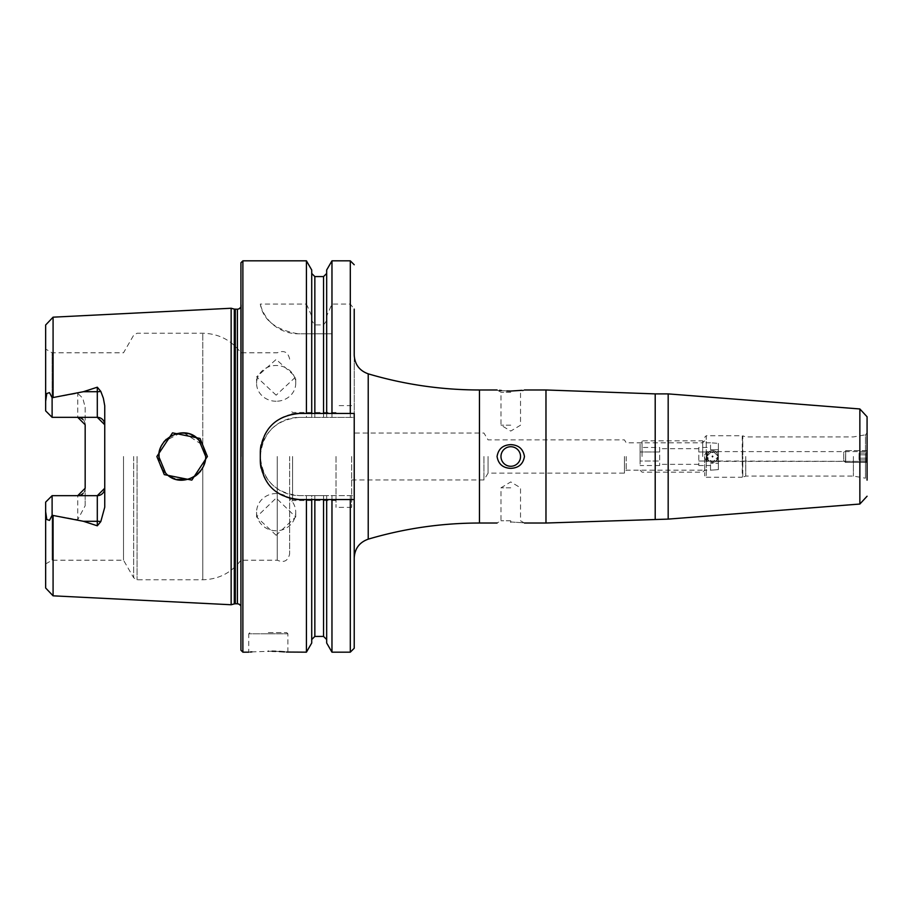 <?xml version="1.0" encoding="UTF-8"?>
<svg xmlns="http://www.w3.org/2000/svg" width="913" height="913" viewBox="0 0 913 913"><rect width="100%" height="100%" fill="white"/><g stroke="black" fill="none" stroke-linecap="round" stroke-linejoin="round"><path stroke-width="0.68" stroke-dasharray="4.57 3.42" d="M200.004 438.4L172.523 432.853L156.865 456.5L164.283 474.623L191.867 480.101L207.399 456.5L200.004 438.4M158.839 454.446L158.748 456.5C157.938 437.281 185.51 423.986 198.829 439.895L205.71 456.5L202.789 467.844C192.723 488.946 157.367 479.896 158.748 456.5L165.641 473.128C179.096 488.775 206.852 475.741 205.71 456.5L205.448 452.996M276.148 535.269L256.587 516.963L276.148 498.053L295.721 516.963L276.148 535.269M276.148 530.761A19.572 18.614 180 0 1 256.587 512.147A19.572 18.614 180 0 1 276.148 493.545A19.572 18.614 180 0 1 295.721 512.147A19.572 18.614 180 0 1 276.148 530.761M276.148 395.192L256.587 376.909L276.148 359.437L295.721 376.909L276.148 395.192M276.148 401.241A19.572 17.872 0 0 1 256.587 383.357A19.572 17.872 0 0 1 276.148 365.485A19.572 17.872 0 0 1 295.721 383.357A19.572 17.872 0 0 1 276.148 401.241M712.494 455.77L711.889 456.5L712.494 457.23L713.179 456.5L712.494 455.77M715.735 461.396L867.076 461.396L716.249 461.008A5.866 5.866 0 0 1 712.494 462.366A5.866 5.866 0 0 0 718.36 456.5A5.866 5.866 0 0 0 712.494 450.634L718.36 456.5L712.494 450.634L706.628 456.5L708.876 451.878A5.866 5.866 0 0 1 712.494 450.634A5.866 5.866 0 0 0 706.628 456.5A5.866 5.866 0 0 0 712.494 462.366L718.36 456.5C715.678 462.845 715.678 462.845 718.36 456.5C715.678 462.845 715.678 462.845 718.36 456.5L716.249 461.008L708.876 461.122L706.628 456.5L712.494 450.634A5.866 5.866 0 0 1 716.249 451.992L718.36 456.5L712.494 462.366L706.628 456.5L712.494 462.366A5.866 5.866 0 0 1 708.876 461.122L706.924 458.36L706.924 454.64C709.435 450.212 709.333 450.828 706.628 456.5C709.333 462.172 709.435 462.788 706.924 458.36L706.742 451.604L706.742 461.396L706.742 451.604L706.924 454.64L709.253 451.604L712.494 452.574L715.735 451.604L867.076 451.604L715.735 451.604M867.076 416.773L867.076 456.5C867.076 450.691 867.076 450.691 867.076 456.5C867.076 450.691 867.076 450.691 867.076 456.5C867.076 462.309 867.076 462.309 867.076 456.5C867.076 462.309 867.076 462.309 867.076 456.5L866.574 450.645L866.551 462.366L866.551 450.634L845.678 450.634L845.666 462.366L845.666 450.634L843.715 452.586L843.715 460.414L843.715 452.586M853.381 456.5L853.381 476.072L853.381 456.5M745.761 456.5L745.761 476.072L745.761 456.5M704.665 456.5L704.665 475.673L704.665 456.5M702.713 456.5L702.713 440.842L702.713 456.5M626.204 456.5L626.204 470.195L626.204 456.5M624.435 456.5L624.435 473.128L624.435 456.5M545.974 389.977L545.974 523.023M668.179 393.891L668.179 519.109M704.665 437.327L706.228 435.763L706.228 456.5L706.228 435.763L742.258 435.763L742.258 456.5L742.794 435.855L742.794 456.5L742.794 435.855L745.761 436.928L853.381 436.928L865.456 434.805L865.456 456.5L865.456 434.805L867.076 432.876L867.076 456.5C867.076 450.691 867.076 450.691 867.076 456.5C867.076 450.691 867.076 450.691 867.076 456.5L867.076 480.124L865.456 478.195L865.456 456.5L865.456 478.195L853.381 476.072L745.761 476.072L742.794 477.145L742.794 456.5L742.794 477.145L742.258 456.5L742.258 477.237L706.228 477.237L706.228 456.5L706.228 477.237L704.665 475.673M510.755 487.804L500.975 487.804L510.755 487.804M510.755 520.764L500.975 520.764L510.755 520.764M510.755 446.719A9.781 9.781 0 0 0 500.975 456.5A9.781 9.781 0 0 0 510.755 466.281A9.781 9.781 0 0 1 500.975 456.5A9.781 9.781 0 0 1 510.755 446.719A9.781 9.781 0 0 1 520.536 456.5A9.781 9.781 0 0 1 510.755 466.281A9.781 9.781 0 0 1 500.975 456.5A9.781 9.781 0 0 1 510.755 446.719A9.781 9.781 0 0 1 520.536 456.5A9.781 9.781 0 0 1 510.755 466.281A9.781 9.781 0 0 0 520.536 456.5A9.781 9.781 0 0 0 510.755 446.719M510.755 425.196L500.975 425.196L510.755 425.196M510.755 392.236L500.975 392.236L510.755 392.236M521.905 390.33L524.45 389.977L520.536 392.236L520.536 425.196L510.755 431.073L500.975 425.196L500.975 392.236L497.06 389.977L499.434 390.308M501.431 390.536L506.818 390.947M510.755 444.642C502.892 444.985 498.327 448.934 497.06 456.5C498.35 464.078 502.915 468.027 510.755 468.358C518.618 468.015 523.195 464.055 524.45 456.5C523.195 448.945 518.63 444.996 510.755 444.642M268.319 632.606L286.716 632.606L268.319 632.606M272.097 651.231L251.908 651.882M250.322 652.019L248.758 652.167L248.758 633.782L268.319 633.782L248.758 633.782L249.934 632.606M45.65 511.691L45.65 502.127L52.109 495.668L45.65 502.127L45.65 563.937L45.65 502.127L52.109 495.668L77.742 495.668L52.109 495.668L52.109 560.205L52.109 495.668L52.109 515.274L49.473 520.399L46.791 519.486L45.65 511.691L45.65 588.006M52.109 417.332L45.65 410.873L45.65 349.063L45.65 410.873L52.109 417.332L52.109 397.726L49.473 392.601L46.791 393.514L45.65 401.309L45.65 410.873L52.109 417.332L77.742 417.332L52.109 417.332L52.109 352.795L52.109 417.332L97.303 417.332M85.171 424.762A7.441 7.441 0 0 0 83.072 419.581A7.441 7.441 0 0 1 85.171 424.762L85.171 407.266L82.798 398.228L77.742 393.332L52.109 397.726M200.495 471.245L204.957 462.412M205.585 458.851L205.71 456.5L202.789 445.156L184.255 433.104M159.09 460.517L160.015 464.124M162.035 468.483L163.667 470.891M166.086 473.55L170.286 476.723M172.557 477.898L176.894 479.371M187.884 479.291L191.308 478.15M196.033 475.49L197.722 474.144M336.03 456.5L336.03 507.377L336.03 456.5M351.676 456.5L351.676 507.377L351.676 456.5M483.947 456.5L483.947 479.976L483.947 456.5M488.067 456.5L488.067 473.128L488.067 456.5M354.221 355.077L354.221 557.923L354.221 413.452L299.43 413.452M240.929 262.784L240.929 650.216M231.149 308.252L231.149 604.748M123.517 456.5L123.517 560.205L123.517 456.5M277.255 456.5L277.255 560.205L277.255 456.5M289.649 456.5L289.649 553.849L289.649 456.5M292.582 456.5L292.582 500.529L292.582 456.5M104.744 405.783L104.744 507.217M52.109 495.668L97.303 495.668M85.171 407.266L85.171 505.734L77.742 519.668L52.109 515.274M306.426 260.833L306.426 304.075L260.296 304.075C263.035 320.007 275.703 329.924 298.289 333.816L306.426 333.816L306.426 417.367L299.43 417.367C275.646 419.683 262.602 432.728 260.296 456.5C262.59 480.272 275.646 493.317 299.43 495.633L306.426 495.633L306.426 652.167M286.556 652.042L284.502 651.859M279.298 651.494L275.783 651.334M867.076 456.5C867.076 462.309 867.076 462.309 867.076 456.5C867.076 462.309 867.076 462.309 867.076 456.5M718.36 456.5C715.678 450.155 715.678 450.155 718.36 456.5C715.678 450.155 715.678 450.155 718.36 456.5L718.36 443.376L718.36 469.624L718.36 443.376L710.531 442.805L718.36 443.376L718.36 463.279L710.531 463.279L718.36 463.279L718.36 469.624L710.531 470.195L718.36 469.624L718.36 456.5M45.65 324.994L45.65 401.309M306.426 304.075L311.721 316.024L311.721 320.646L314.848 324.902L323.544 324.902L326.671 320.646L326.671 316.024L331.967 304.075L350.307 304.075L354.221 309.13L354.221 417.367L306.426 417.367M311.721 269.997L311.721 316.024M311.721 413.452L311.721 320.646M326.671 413.452L326.671 320.646M326.671 269.997L326.671 316.024M331.967 260.833L331.967 304.075M306.426 333.816L311.721 333.816L311.721 417.367L311.721 333.816L326.671 333.816L326.671 417.367L326.671 333.816L331.967 333.816L331.967 417.367M306.426 495.633L311.721 495.633L311.721 643.003M326.671 499.548L326.671 639.545L326.671 495.633L311.721 495.633L311.721 639.545L311.721 499.548M331.967 652.167L331.967 495.633L326.671 495.633L326.671 643.003M331.967 333.816L298.289 333.816A39.133 39.133 0 0 1 260.296 304.075M331.967 495.633L354.221 495.633L354.221 648.253M354.221 495.633L354.221 417.367L299.43 417.367A39.133 39.133 0 0 0 260.296 456.5A39.133 39.133 0 0 0 299.43 495.633L354.221 495.633M204.809 450.052L202.789 445.156L202.789 333.234L202.789 445.156L200.643 441.938M180.238 433.104L164.214 441.447M160.985 446.491L160.003 448.922M159.067 452.643L160.026 448.842M161.567 445.35L163.667 442.109M166.269 439.279L170.423 436.209M171.461 435.638L176.837 433.652M180.078 433.116L184.049 433.093M187.793 433.686L191.513 434.93M195.302 436.996L196.055 437.521M510.755 521.962C528.068 523.092 528.068 523.092 510.755 521.962M291.783 414.205A39.133 39.133 0 0 0 261.061 444.905M260.296 452.586L260.296 460.414M261.05 468.061A39.133 39.133 0 0 0 291.749 498.783M299.43 499.548L354.221 499.548M77.742 417.332A7.441 7.441 0 0 1 79.248 417.481A7.441 7.441 0 0 0 77.742 417.332L77.742 393.332M85.171 488.238A7.441 7.441 0 0 1 83.072 493.419A7.441 7.441 0 0 0 85.171 488.238L85.171 505.734M77.742 495.668A7.441 7.441 0 0 0 79.248 495.519A7.441 7.441 0 0 1 77.742 495.668L77.742 519.668M706.742 461.396L703.809 456.5L706.73 451.615L709.253 451.604L706.742 451.604L703.809 456.5L706.73 461.385L709.253 461.396L706.742 461.396M698.799 447.461L698.799 465.539L698.799 447.461L710.531 447.461L710.531 449.721L710.531 447.461M659.665 447.461L659.665 465.539L659.665 447.461L640.093 447.461L640.093 451.981L640.093 447.461M642.056 456.5L642.056 440.842L642.056 456.5M640.093 456.5L640.093 442.805L640.093 456.5M640.093 461.019L640.093 451.981L640.093 465.539L640.093 461.019L659.665 461.019L640.093 461.019M718.36 449.721L710.531 449.721L718.36 449.721M698.799 451.981L718.36 451.981L698.799 451.981M698.799 461.019L718.36 461.019L698.799 461.019M698.799 465.539L710.531 465.539L710.531 463.279L710.531 465.539M659.665 451.981L640.093 451.981L659.665 451.981M659.665 465.539L640.093 465.539M710.531 449.721L710.531 443.376L710.531 449.721M710.531 469.624L710.531 463.279L710.531 469.624M867.122 454.115L866.973 461.259L867.122 454.115M866.528 453.567L866.323 462.366L866.528 453.567M845.655 453.567L845.438 462.366L845.655 453.567M866.962 453.11L866.962 459.89L866.962 453.11L859.133 453.11L859.247 454.811L867.076 454.811L867.19 453.11L867.19 459.89L867.076 454.811L859.247 454.811L859.247 458.189L867.076 458.189L859.247 458.189L859.133 459.89L866.962 459.89M859.133 459.89L859.019 458.189L866.836 458.189M859.133 453.11L859.019 458.189M859.019 454.811L866.836 454.811M867.202 461.259L867.202 451.741M867.304 454.811L859.487 454.811L859.373 459.89L867.19 459.89M859.487 458.189L867.304 458.189M859.487 454.811L859.373 453.11L867.19 453.11M859.373 453.11L859.373 459.89M655.203 393.891L655.203 519.109M859.863 408.967L859.863 504.033M46.791 519.486L49.473 520.399M479.451 389.977L479.451 523.023M368.224 373.839L368.224 539.161M242.881 260.833L242.881 652.167M241.283 456.5L241.283 304.794L241.283 456.5M237.414 309.233L237.414 603.767M235.314 309.233L235.314 603.767M234.299 309.096L234.299 603.904M133.686 456.5L133.686 577.815L133.686 456.5M137.076 456.5L137.076 579.766L137.076 456.5M202.789 467.844L202.789 579.766L202.789 467.844M53.08 317.176L53.08 397.44M53.08 515.56L53.08 595.824M314.848 276.582L314.848 324.902M323.544 276.582L323.544 324.902M350.307 260.833L350.307 304.075M314.848 333.816L314.848 417.367M314.848 495.633L314.848 636.418M323.544 333.816L323.544 417.367M323.544 495.633L323.544 636.418M350.307 333.816L350.307 417.367M350.307 495.633L350.307 652.167M46.791 393.514L49.473 392.601M268.319 633.782L287.892 633.782L268.319 633.782M256.587 512.147L256.587 516.963M256.587 383.357L256.587 376.909M351.676 479.976L483.947 479.976L488.067 473.128L624.435 473.128L626.204 470.195L702.713 470.195L704.665 472.158M524.45 523.023L520.536 520.764L520.536 487.804L510.755 481.927L500.975 487.804L500.975 520.764L497.06 523.023M351.676 507.377L336.03 507.377M240.929 605.97L240.929 610.706M45.65 563.937L52.109 560.205L123.517 560.205L133.686 577.815L137.076 579.766L202.789 579.766C218.641 579.378 231.354 572.85 240.929 560.205L277.255 560.205C283.943 563.059 288.074 560.936 289.649 553.849M336.03 500.529L292.582 500.529L289.649 503.462M289.649 359.151C288.074 352.064 283.943 349.941 277.255 352.795L240.929 352.795C231.354 340.15 218.641 333.622 202.789 333.234L137.076 333.234L133.686 335.185L123.517 352.795L52.109 352.795L45.65 349.063M336.03 412.471L292.582 412.471L289.649 409.538M240.929 302.294L240.929 307.03M704.665 440.842L702.713 442.805L626.204 442.805L624.435 439.872L488.067 439.872L483.947 433.024L351.676 433.024M351.676 405.623L336.03 405.623M287.892 652.167L287.892 633.782L286.716 632.606M295.721 383.357L295.721 376.909M295.721 512.147L295.721 516.963M698.799 464.329L659.665 464.329M710.531 442.805L704.665 442.805L702.713 440.842L642.056 440.842L640.093 442.805M640.093 470.195L642.056 472.158L702.713 472.158L704.665 470.195L710.531 470.195M698.799 448.671L659.665 448.671M866.973 451.741L866.334 450.645L845.449 450.634L843.486 452.586M843.486 460.414L845.438 462.366L866.323 462.366L866.973 461.259M867.076 461.487L866.574 462.355L845.678 462.366L843.715 460.414"/><path stroke-width="1.37" d="M200.038 438.434L207.399 456.5L191.833 480.112L164.283 474.623L156.865 456.5L172.511 432.853L200.038 438.434M205.71 456.5L198.863 439.929C185.465 423.963 157.949 437.281 158.748 456.5L165.641 473.128C179.861 489.254 206.133 475.411 205.71 456.5M668.179 519.109L668.179 393.891L859.863 408.967L859.863 504.033L668.179 519.109L545.974 523.023L545.974 389.977L524.45 389.977M867.076 480.124L867.076 416.773L859.863 408.967M867.076 461.487L867.076 432.876M510.755 521.962C493.442 523.092 493.442 523.092 510.755 521.962C493.442 523.092 493.442 523.092 510.755 521.962C528.068 523.092 528.068 523.092 510.755 521.962M510.755 446.719A9.781 9.781 0 0 0 500.975 456.5A9.781 9.781 0 0 0 510.755 466.281A9.781 9.781 0 0 0 520.536 456.5A9.781 9.781 0 0 0 510.755 446.719M510.755 468.358C502.88 468.004 498.315 464.044 497.06 456.5C498.327 448.945 502.892 444.996 510.755 444.642C518.618 444.985 523.183 448.945 524.45 456.5C523.183 464.055 518.618 468.004 510.755 468.358M510.755 391.038C528.068 389.908 528.068 389.908 510.755 391.038C493.454 389.908 493.454 389.908 510.755 391.038L521.905 390.33M499.434 390.308L501.431 390.536M506.818 390.947L510.241 391.038M251.908 651.882L250.322 652.019M268.319 651.186C243.086 652.259 243.086 652.259 268.319 651.186C293.564 652.259 293.564 652.259 268.319 651.186M100.807 391.403A7.441 2.545 0 0 1 97.303 391.7L97.303 417.332L104.744 424.762A7.441 7.441 0 0 0 97.303 417.332L52.109 417.332L52.109 397.726L83.437 391.7L97.303 387.203L100.807 391.403L103.363 398.228L104.744 405.783L104.744 507.217L100.807 521.597A7.441 2.545 0 0 0 97.303 521.3L97.303 525.797L100.807 521.597M204.957 462.412L205.585 458.851M159.067 452.643L159.09 460.517M160.015 464.124L162.035 468.483M163.667 470.891L166.086 473.55M170.286 476.723L172.557 477.898M176.894 479.371L187.884 479.291M191.308 478.15L196.033 475.49M197.722 474.144L200.495 471.245M240.929 456.5L240.929 262.784L242.881 260.833L242.881 652.167L240.929 650.216L240.929 456.5M231.149 456.5L231.149 308.252L234.299 309.096L234.299 603.904L231.149 604.748L231.149 456.5M104.744 488.238A7.441 7.441 0 0 1 97.303 495.668L104.744 488.238A7.441 7.441 0 0 1 97.303 495.668L52.109 495.668L45.65 502.127L45.65 511.691L46.791 519.486L49.473 520.399L52.109 515.274L83.437 521.3L97.303 525.797M77.742 417.332L85.171 424.762L85.171 488.238L77.742 495.668M260.296 452.586L260.296 460.414C262.579 484.164 275.623 497.208 299.43 499.548L354.221 499.548L354.221 413.452L299.43 413.452C275.669 415.746 262.624 428.79 260.296 452.586A39.133 39.133 0 0 1 261.061 444.905M306.426 413.452L306.426 260.833L242.881 260.833M311.721 499.548L311.721 643.003L306.426 652.167L306.426 499.548M306.426 652.167L286.556 652.042M284.502 651.859L282.163 651.677M282.128 651.677L279.298 651.494M275.783 651.334L272.097 651.231M53.08 515.56L53.08 595.824L45.65 588.006L45.65 511.691M52.109 417.332L45.65 410.873L45.65 324.994L53.08 317.176L231.149 308.252M45.65 401.309L46.791 393.514L49.473 392.601L52.109 397.726M311.721 413.452L311.721 269.997L306.426 260.833M326.671 413.452L326.671 269.997L331.967 260.833L331.967 413.452M497.06 523.023L479.451 523.023C441.595 523.058 404.527 528.433 368.224 539.161L368.224 373.839C359.425 370.667 354.758 364.413 354.221 355.077L354.221 309.13M350.307 499.548L350.307 652.167L331.967 652.167L326.671 643.003L326.671 499.548M331.967 652.167L331.967 499.548M350.307 652.167L354.221 648.253L354.221 499.548M205.448 452.996L204.809 450.052M184.255 433.104L180.238 433.104M164.214 441.447L160.985 446.491M160.003 448.922L158.839 454.446M160.026 448.842L161.567 445.35M163.667 442.109L166.269 439.279M170.423 436.209L171.461 435.638M176.837 433.652L180.078 433.116M184.049 433.093L187.793 433.686M191.513 434.93L195.302 436.996M196.055 437.521L200.643 441.938M299.43 413.452A39.133 39.133 0 0 0 291.783 414.205M260.296 460.414A39.133 39.133 0 0 0 261.05 468.061M291.749 498.783A39.133 39.133 0 0 0 299.43 499.548M79.248 417.481A7.441 7.441 0 0 1 83.072 419.581A7.441 7.441 0 0 0 79.248 417.481M79.248 495.519A7.441 7.441 0 0 0 83.072 493.419A7.441 7.441 0 0 1 79.248 495.519M52.109 495.668L52.109 515.274M655.203 519.109L655.203 393.891L545.974 389.977M479.451 523.023L479.451 389.977C441.595 389.942 404.527 384.567 368.224 373.839M240.929 605.97L239.217 604.212L237.414 603.767L237.414 309.233L234.299 309.096M237.414 603.767L235.314 603.767L235.314 309.233M53.08 397.44L53.08 317.176M314.848 413.452L314.848 276.582L311.721 273.455M323.544 413.452L323.544 276.582L314.848 276.582M350.307 413.452L350.307 260.833L331.967 260.833M323.544 499.548L323.544 636.418L314.848 636.418L314.848 499.548M49.473 392.601L46.791 393.514M83.437 391.7L97.303 391.7L97.303 387.203M49.473 520.399L46.791 519.486M97.303 495.668L97.303 521.3L83.437 521.3M668.179 393.891L655.203 393.891M497.06 389.977L479.451 389.977M368.224 539.161C359.425 542.333 354.758 548.587 354.221 557.923M235.314 603.767L234.299 603.904M248.758 652.167L242.881 652.167M53.08 595.824L231.149 604.748M323.544 276.582L326.671 273.455M350.307 260.833L354.221 264.747M314.848 636.418L311.721 639.545M323.544 636.418L326.671 639.545M237.414 309.233L239.217 308.788L240.929 307.03M545.974 523.023L524.45 523.023M859.863 504.033L867.076 496.227"/></g></svg>

